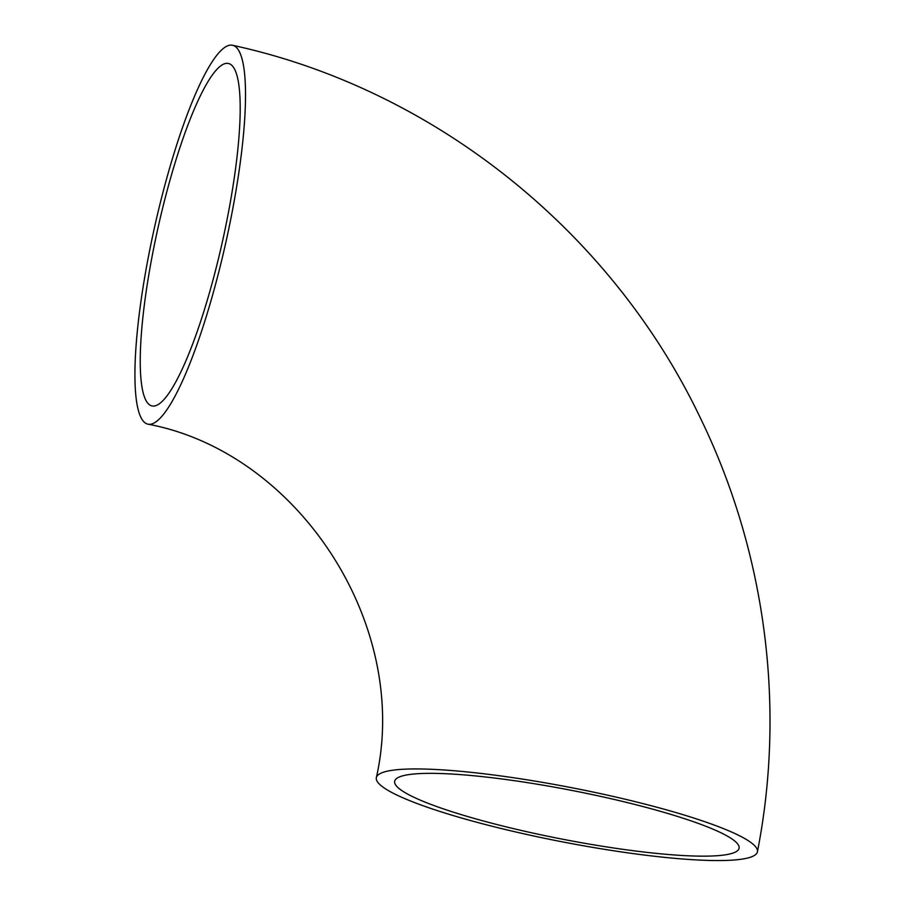 <?xml version="1.0" encoding="UTF-8"?>
<svg xmlns="http://www.w3.org/2000/svg" width="905" height="905" viewBox="0 0 905 905"><rect width="100%" height="100%" fill="white"/><g stroke="black" fill="none" stroke-linecap="round" stroke-linejoin="round"><path stroke-width="1.36" d="M525.579 834.195A194.111 27.467 11 0 1 376.333 777.712A194.111 27.467 11 0 1 572.118 787.791A194.111 27.467 11 0 1 757.417 851.786A194.111 27.467 11 0 1 525.579 834.195M148.918 254.158A194.111 36.449 -77.4 0 0 147.979 424.173A194.111 36.449 -77.4 0 0 225.798 242.642A194.111 36.449 -77.4 0 0 232.449 45.25A194.111 36.449 -77.4 0 0 148.918 254.158M223.354 64.232A175.446 32.942 -77.4 0 0 155.389 239.927A175.446 32.942 -77.4 0 0 152.04 405.949A175.446 32.942 -77.4 0 0 222.37 241.884A175.446 32.942 -77.4 0 0 228.388 63.474A175.446 32.942 -77.4 0 0 223.354 64.232M529.549 832.329A175.446 24.831 11 0 1 394.659 781.275A175.446 24.831 11 0 1 571.609 790.382A175.446 24.831 11 0 1 739.091 848.223A175.446 24.831 11 0 1 735.064 852.239A175.446 24.831 11 0 1 529.549 832.329M376.333 777.712C410.983 624.835 298.198 452.387 147.979 424.173M757.417 851.786C785.947 706.76 765.573 552.084 700.606 418.472C611.339 230.979 433.631 88.837 232.449 45.25"/></g></svg>
